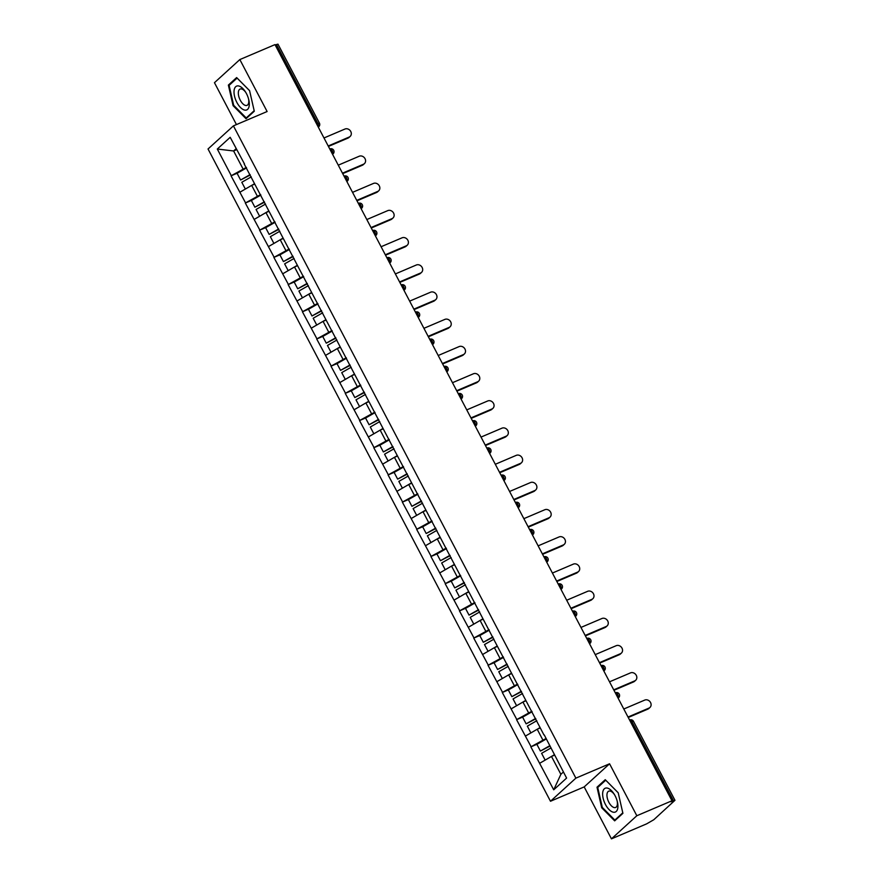 <?xml version="1.0" encoding="UTF-8"?>
<svg xmlns="http://www.w3.org/2000/svg" width="883" height="883" viewBox="0 0 883 883"><rect width="100%" height="100%" fill="white"/><g stroke="black" fill="none" stroke-linecap="round" stroke-linejoin="round"><path stroke-width="1.32" d="M611.455 838.85L636.831 815.737L609.568 763.784L584.182 786.908L611.455 838.85L646.588 823.883L653.784 819.744L674.965 800.307L670.859 801.775L671.974 800.771L274.977 44.614L239.845 59.569L214.459 82.693L236.445 124.58M584.182 786.908L550.484 801.256L208.035 148.984L233.421 125.872L575.871 778.144L550.484 801.256M554.546 755.131L551.489 756.444L560.871 774.303L553.718 789.81L566.599 778.078L544.27 734.932M553.718 789.81L530.849 746.863L537.228 744.148M546.124 738.464L530.849 746.863M531.069 746.665L516.566 719.678L522.946 716.963M531.842 711.268L516.566 719.678M516.798 719.479L502.295 692.482L508.674 689.766M517.57 684.071L502.295 692.482M502.515 692.283L488.023 665.296L494.403 662.57M503.299 656.886L488.023 665.296M488.244 665.087L473.741 638.1L480.12 635.385M489.016 629.689L473.741 638.1M473.961 637.901L459.469 610.904L465.849 608.188M474.745 602.504L459.469 610.904M459.69 610.705L445.187 583.718L451.566 580.992M460.462 575.308L445.187 583.718M445.407 583.508L430.915 556.522L437.295 553.807M446.191 548.111L430.915 556.522M431.136 556.323L416.633 529.325L423.012 526.61M431.908 520.926L416.633 529.325M416.853 529.127L402.361 502.14L408.741 499.425M417.637 493.729L402.361 502.14M402.582 501.93L388.079 474.944L394.458 472.228M403.354 466.533L388.079 474.944M388.31 474.745L373.807 447.747L380.187 445.032M389.083 439.348L373.807 447.747M374.028 447.549L359.536 420.562L365.915 417.847M374.811 412.151L359.536 420.562M359.756 420.352L345.253 393.365L351.633 390.65M360.529 384.955L345.253 393.365M345.474 393.167L330.982 366.18L337.361 363.454M346.257 357.77L330.982 366.18M331.202 365.97L316.699 338.984L323.079 336.268M331.975 330.573L316.699 338.984M316.92 338.785L302.428 311.787L308.807 309.072M317.703 303.388L302.428 311.787M302.648 311.589L288.145 284.602L294.525 281.876M303.421 276.191L288.145 284.602M288.366 284.392L273.873 257.406L280.253 254.69M289.149 248.995L273.873 257.406M274.094 257.207L259.591 230.209L265.971 227.494M274.867 221.81L259.591 230.209M259.823 230.01L245.319 203.024L251.699 200.309M260.595 194.613L245.319 203.024M245.54 202.814L231.048 175.827L237.428 173.112M246.324 167.417L231.048 175.827M231.269 175.629L217.306 149.039L230.187 137.318L244.47 163.896M543.95 734.943L244.138 163.896M540.275 727.945L537.206 729.248L542.791 739.877M537.206 729.248L525.484 736.036M525.992 700.749L522.935 702.051L528.52 712.691M522.935 702.051L511.213 708.839M511.721 673.552L508.652 674.866L514.237 685.495M508.652 674.866L496.93 681.654M497.438 646.367L494.381 647.669L499.966 658.299M494.381 647.669L482.659 654.458M483.167 619.171L480.109 620.473L485.683 631.113M480.109 620.473L468.376 627.261M468.895 591.985L465.827 593.288L471.412 603.917M465.827 593.288L454.105 600.076M454.613 564.789L451.555 566.091L457.129 576.72M451.555 566.091L439.833 572.879M440.341 537.592L437.273 538.895L442.858 549.535M437.273 538.895L425.551 545.683M426.059 510.407L423.001 511.71L428.586 522.339M423.001 511.71L411.279 518.498M411.787 483.211L408.719 484.513L414.304 495.153M408.719 484.513L396.997 491.301M397.505 456.014L394.447 457.328L400.032 467.957M394.447 457.328L382.725 464.105M383.233 428.829L380.165 430.131L385.75 440.76M380.165 430.131L368.443 436.919M368.962 401.633L365.893 402.935L371.478 413.575M365.893 402.935L354.171 409.723M354.679 374.436L351.622 375.75L357.196 386.379M351.622 375.75L339.889 382.538M340.408 347.251L337.339 348.553L342.924 359.182M337.339 348.553L325.617 355.341M326.125 320.054L323.068 321.357L328.642 331.997M323.068 321.357L311.346 328.145M311.854 292.869L308.785 294.171L314.37 304.801M308.785 294.171L297.063 300.96M297.571 265.673L294.514 266.975L300.099 277.604M294.514 266.975L282.792 273.763M283.3 238.476L280.231 239.779L285.816 250.419M280.231 239.779L268.509 246.567M269.017 211.291L265.96 212.593L271.545 223.222M265.96 212.593L254.238 219.381M254.746 184.094L251.677 185.397L257.262 196.037M251.677 185.397L239.955 192.185M316.666 124.006L317.891 123.488L276.434 44.525L275.209 45.044M276.434 44.525L277.968 44.15L319.425 123.112L317.891 123.488A2.98 1.435 66.9 0 1 318.244 127.02A2.98 2.583 -132.3 0 0 318.796 126.71A2.98 2.98 0 0 0 319.425 123.112M236.666 149.668L233.609 150.971L242.991 168.841M236.147 148.664L233.609 150.971L217.306 149.039M636.831 815.737L671.974 800.771M609.568 763.784L575.871 778.144M233.421 125.872L267.119 111.523L239.845 59.569M560.871 774.303L563.398 771.996M551.489 756.444L539.767 763.221M249.58 90.64L236.633 77.572L228.377 85.088L233.09 105.662L246.048 118.73L254.293 111.214L249.58 90.64M597.007 787.206L601.709 807.779L614.667 820.848L622.912 813.342L618.199 792.768L605.252 779.7L597.007 787.206L598.917 786.389M233.752 105.375L233.09 105.662M230.297 84.271L228.377 85.088M602.372 807.504L601.709 807.779M350.143 136.435L349.028 137.45A4.581 3.951 -132.3 0 1 348.057 138.068L349.16 137.064A4.581 3.951 47.7 0 0 350.143 136.435A4.581 3.951 47.7 0 0 350.408 130.905A4.581 3.951 47.7 0 0 344.955 129.039L323.995 137.969M250.297 174.989L240.606 180.011L237.086 173.3L246.567 167.891M250.088 174.602L240.606 180.011M254.547 183.719L245.463 188.995M251.28 176.865L241.799 182.284L245.319 188.995M349.16 137.064L328.211 145.982M348.057 138.068L328.432 146.423M364.414 163.631L363.31 164.635A4.581 3.951 -132.3 0 1 362.328 165.264L363.443 164.249A4.581 3.951 47.7 0 0 364.414 163.631A4.581 3.951 47.7 0 0 364.679 158.101A4.581 3.951 47.7 0 0 359.226 156.236L338.277 165.165M264.569 202.185L254.889 207.207L251.357 200.496L260.838 195.077M264.359 201.788L254.889 207.207M268.829 210.916L259.734 216.192M265.551 204.061L256.07 209.47L259.602 216.18M363.443 164.249L342.483 173.178M362.328 165.264L342.714 173.62M378.697 190.816L377.582 191.832A4.581 3.951 -132.3 0 1 376.611 192.461L377.714 191.445A4.581 3.951 47.7 0 0 378.697 190.816A4.581 3.951 47.7 0 0 378.95 185.298A4.581 3.951 47.7 0 0 373.509 183.421L352.549 192.351M278.851 229.381L269.16 234.403L265.64 227.693L275.121 222.273M278.642 228.984L269.16 234.403M283.101 238.101L274.017 243.388M279.834 231.247L270.353 236.666L273.873 243.377M377.714 191.445L356.754 200.375M376.611 192.461L356.986 200.805M392.968 218.013L391.864 219.017A4.581 3.951 -132.3 0 1 390.882 219.646L391.997 218.642A4.581 3.951 47.7 0 0 392.968 218.013A4.581 3.951 47.7 0 0 393.233 212.483A4.581 3.951 47.7 0 0 387.78 210.618L366.82 219.547M293.123 256.567L283.432 261.589L279.911 254.878L289.392 249.47M292.913 256.18L283.432 261.589M297.372 265.297L288.288 270.573M294.105 258.443L284.624 263.862L288.145 270.573M391.997 218.642L371.037 227.56M390.882 219.646L371.268 228.002M407.251 245.209L406.136 246.214A4.581 3.951 -132.3 0 1 405.165 246.843L406.268 245.827A4.581 3.951 47.7 0 0 407.251 245.209A4.581 3.951 47.7 0 0 407.505 239.679A4.581 3.951 47.7 0 0 402.063 237.814L381.103 246.732M307.405 283.763L297.714 288.785L294.194 282.074L303.675 276.655M307.196 283.366L297.714 288.785M311.655 292.494L302.571 297.77M308.388 285.639L298.907 291.048L302.428 297.759M406.268 245.827L385.308 254.757M405.165 246.843L385.54 255.198M421.522 272.394L420.418 273.41A4.581 3.951 -132.3 0 1 419.436 274.028L420.551 273.024A4.581 3.951 47.7 0 0 421.522 272.394A4.581 3.951 47.7 0 0 421.787 266.876A4.581 3.951 47.7 0 0 416.334 264.999L395.374 273.929M321.677 310.959L311.986 315.982L308.465 309.271L317.946 303.851M321.467 310.562L311.986 315.982M325.926 319.679L316.842 324.966M322.659 312.825L313.178 318.244L316.699 324.955M420.551 273.024L399.591 281.953M419.436 274.028L399.822 282.383M249.216 105.64A12.936 6.225 -113.1 0 0 248.664 99.349A12.936 6.225 -113.1 0 0 245.551 92.042A12.936 6.225 -113.1 0 0 234.105 90.397A12.936 6.225 -113.1 0 0 240.463 107.472A12.936 6.225 -113.1 0 0 249.216 105.64M245.916 92.638A8.852 4.26 -113.1 0 0 240.088 89.062A8.852 4.26 -113.1 0 0 238.388 91.987A8.852 4.26 -113.1 0 0 241.037 101.534A8.852 4.26 -113.1 0 0 247.03 105.353A8.852 4.26 -113.1 0 0 248.73 102.428A8.852 4.26 -113.1 0 0 248.487 98.675M254.172 110.706L246.214 117.947L233.664 105.287L229.105 85.353L237.097 78.079L249.591 90.684M247.494 117.406L246.214 117.947M617.835 807.757A12.936 6.225 -113.1 0 0 617.294 801.466A12.936 6.225 -113.1 0 0 614.182 794.159A12.936 6.225 -113.1 0 0 602.725 792.515A12.936 6.225 -113.1 0 0 609.093 809.601A12.936 6.225 -113.1 0 0 617.835 807.757M614.535 794.755A8.852 4.26 -113.1 0 0 608.707 791.179A8.852 4.26 -113.1 0 0 607.007 794.115A8.852 4.26 -113.1 0 0 609.656 803.651A8.852 4.26 -113.1 0 0 615.65 807.47A8.852 4.26 -113.1 0 0 617.349 804.545A8.852 4.26 -113.1 0 0 617.107 800.793M622.791 812.824L614.844 820.075L602.294 807.415L597.725 787.481L605.716 780.197L618.21 792.802M616.113 819.534L614.844 820.075M435.805 299.591L434.69 300.595A4.581 3.951 -132.3 0 1 433.708 301.224L434.822 300.209A4.581 3.951 47.7 0 0 435.805 299.591A4.581 3.951 47.7 0 0 436.059 294.061A4.581 3.951 47.7 0 0 430.617 292.196L409.657 301.125M335.948 338.145L326.269 343.167L322.736 336.456L332.218 331.037M335.75 337.748L326.269 343.167M340.209 346.876L331.125 352.151M336.931 340.021L327.45 345.441L330.982 352.151M434.822 300.209L413.862 309.138M433.708 301.224L414.094 309.58M450.076 326.776L448.961 327.792A4.581 3.951 -132.3 0 1 447.99 328.421L449.094 327.405A4.581 3.951 47.7 0 0 450.076 326.776A4.581 3.951 47.7 0 0 450.341 321.257A4.581 3.951 47.7 0 0 444.889 319.392L423.928 328.31M350.231 365.341L340.54 370.363L337.019 363.653L346.5 358.233M350.021 364.944L340.54 370.363M354.48 374.072L345.396 379.348M351.213 367.207L341.732 372.626L345.253 379.337M449.094 327.405L428.145 336.335M447.99 328.421L428.376 336.776M464.348 353.973L463.244 354.988A4.581 3.951 -132.3 0 1 462.262 355.606L463.376 354.602A4.581 3.951 47.7 0 0 464.348 353.973A4.581 3.951 47.7 0 0 464.613 348.454A4.581 3.951 47.7 0 0 459.16 346.577L438.211 355.507M364.502 392.538L354.823 397.56L351.291 390.849L360.772 385.43M364.304 392.14L354.823 397.56M368.763 401.257L359.668 406.544M365.485 394.403L356.004 399.822L359.536 406.533M463.376 354.602L442.416 363.52M462.262 355.606L442.648 363.962M478.63 381.169L477.515 382.173A4.581 3.951 -132.3 0 1 476.544 382.803L477.648 381.787A4.581 3.951 47.7 0 0 478.63 381.169A4.581 3.951 47.7 0 0 478.895 375.639A4.581 3.951 47.7 0 0 473.443 373.774L452.482 382.703M378.785 419.723L369.094 424.745L365.573 418.034L375.054 412.615M378.575 419.326L369.094 424.745M383.034 428.454L373.951 433.73M379.767 421.599L370.286 427.019L373.807 433.73M477.648 381.787L456.688 390.716M476.544 382.803L456.919 391.158M492.902 408.354L491.798 409.37A4.581 3.951 -132.3 0 1 490.816 409.999L491.93 408.984A4.581 3.951 47.7 0 0 492.902 408.354A4.581 3.951 47.7 0 0 493.167 402.836A4.581 3.951 47.7 0 0 487.714 400.97L466.765 409.889M393.056 446.919L383.365 451.941L379.845 445.231L389.326 439.811M392.847 446.522L383.365 451.941M397.317 455.639L388.222 460.926M394.039 448.785L384.558 454.204L388.079 460.915M491.93 408.984L470.97 417.913M490.816 409.999L471.202 418.354M507.184 435.551L506.069 436.566A4.581 3.951 -132.3 0 1 505.098 437.184L506.202 436.18A4.581 3.951 47.7 0 0 507.184 435.551A4.581 3.951 47.7 0 0 507.438 430.032A4.581 3.951 47.7 0 0 501.997 428.156L481.036 437.085M407.339 474.116L397.648 479.138L394.127 472.416L403.608 467.008M407.129 473.718L397.648 479.138M411.588 482.835L402.505 488.111M408.321 475.981L398.84 481.401L402.361 488.111M506.202 436.18L485.242 445.098M505.098 437.184L485.473 445.54M521.456 462.747L520.352 463.752A4.581 3.951 -132.3 0 1 519.37 464.381L520.484 463.365A4.581 3.951 47.7 0 0 521.456 462.747A4.581 3.951 47.7 0 0 521.721 457.217A4.581 3.951 47.7 0 0 516.268 455.352L495.308 464.281M421.61 501.301L411.919 506.323L408.399 499.612L417.88 494.193M421.401 500.904L411.919 506.323M425.86 510.032L416.776 515.308M422.593 503.178L413.112 508.586L416.633 515.297M520.484 463.365L499.524 472.295M519.37 464.381L499.756 472.736M535.738 489.933L534.623 490.948A4.581 3.951 -132.3 0 1 533.652 491.577L534.756 490.562A4.581 3.951 47.7 0 0 535.738 489.933A4.581 3.951 47.7 0 0 535.992 484.414A4.581 3.951 47.7 0 0 530.551 482.537L509.59 491.467M435.893 528.498L426.202 533.52L422.681 526.809L432.162 521.389M435.683 528.1L426.202 533.52M440.142 537.217L431.059 542.504M436.875 530.363L427.394 535.782L430.915 542.493M534.756 490.562L513.796 499.491M533.652 491.577L514.027 499.933M550.01 517.129L548.895 518.144A4.581 3.951 -132.3 0 1 547.924 518.763L549.038 517.758A4.581 3.951 47.7 0 0 550.01 517.129A4.581 3.951 47.7 0 0 550.275 511.599A4.581 3.951 47.7 0 0 544.822 509.734L523.862 518.663M450.164 555.683L440.474 560.705L436.953 553.994L446.434 548.586M449.955 555.297L440.474 560.705M454.414 564.414L445.33 569.69M451.147 557.559L441.666 562.979L445.187 569.69M549.038 517.758L528.078 526.676M547.924 518.763L528.31 527.118M564.281 544.325L563.177 545.33A4.581 3.951 -132.3 0 1 562.195 545.959L563.31 544.943A4.581 3.951 47.7 0 0 564.281 544.325A4.581 3.951 47.7 0 0 564.546 538.796A4.581 3.951 47.7 0 0 559.105 536.93L538.144 545.849M464.436 582.879L454.756 587.901L451.224 581.191L460.705 575.771M464.237 582.482L454.756 587.901M468.696 591.61L459.601 596.886M465.418 584.756L455.937 590.164L459.469 596.875M563.31 544.943L542.35 553.873M562.195 545.959L542.581 554.314M578.564 571.511L577.449 572.526A4.581 3.951 -132.3 0 1 576.478 573.144L577.581 572.14A4.581 3.951 47.7 0 0 578.564 571.511A4.581 3.951 47.7 0 0 578.829 565.992A4.581 3.951 47.7 0 0 573.376 564.116L552.416 573.045M478.718 610.076L469.028 615.098L465.507 608.387L474.988 602.968M478.509 609.678L469.028 615.098M482.968 618.795L473.884 624.082M479.701 611.941L470.22 617.36L473.741 624.071M577.581 572.14L556.632 581.069M576.478 573.144L556.853 581.5M592.835 598.707L591.731 599.712A4.581 3.951 -132.3 0 1 590.749 600.341L591.864 599.336A4.581 3.951 47.7 0 0 592.835 598.707A4.581 3.951 47.7 0 0 593.1 593.177A4.581 3.951 47.7 0 0 587.648 591.312L566.698 600.241M492.99 637.261L483.31 642.283L479.778 635.572L489.259 630.164M492.791 636.875L483.31 642.283M497.25 645.992L488.156 651.268M493.972 639.137L484.491 644.557L488.023 651.268M591.864 599.336L570.904 608.255M590.749 600.341L571.135 608.696M607.118 625.892L606.003 626.908A4.581 3.951 -132.3 0 1 605.032 627.537L606.135 626.522A4.581 3.951 47.7 0 0 607.118 625.892A4.581 3.951 47.7 0 0 607.372 620.374A4.581 3.951 47.7 0 0 601.93 618.508L580.97 627.427M507.272 664.457L497.582 669.48L494.061 662.769L503.542 657.349M507.063 664.06L497.582 669.48M511.522 673.188L502.438 678.464M508.255 666.323L498.774 671.742L502.295 678.453M606.135 626.522L585.175 635.451M605.032 627.537L585.407 635.892M621.389 653.089L620.285 654.104A4.581 3.951 -132.3 0 1 619.303 654.722L620.418 653.718A4.581 3.951 47.7 0 0 621.389 653.089A4.581 3.951 47.7 0 0 621.654 647.57A4.581 3.951 47.7 0 0 616.202 645.694L595.241 654.623M521.544 691.654L511.853 696.676L508.332 689.965L517.813 684.546M521.334 691.257L511.853 696.676M525.804 700.374L516.71 705.66M522.526 693.519L513.045 698.939L516.566 705.649M620.418 653.718L599.458 662.647M619.303 654.722L599.689 663.078M635.672 680.285L634.557 681.29A4.581 3.951 -132.3 0 1 633.586 681.919L634.689 680.903A4.581 3.951 47.7 0 0 635.672 680.285A4.581 3.951 47.7 0 0 635.926 674.755A4.581 3.951 47.7 0 0 630.484 672.89L609.524 681.819M535.826 718.839L526.136 723.861L522.615 717.151L532.096 711.731M535.617 718.442L526.136 723.861M540.076 727.57L530.992 732.846M536.809 720.716L527.328 726.135L530.849 732.846M634.689 680.903L613.729 689.833M633.586 681.919L613.961 690.274M649.943 707.471L648.839 708.486A4.581 3.951 -132.3 0 1 647.857 709.115L648.972 708.1A4.581 3.951 47.7 0 0 649.943 707.471A4.581 3.951 47.7 0 0 650.208 701.952A4.581 3.951 47.7 0 0 644.756 700.087L623.795 709.005M550.098 746.036L540.407 751.058L536.886 744.347L546.367 738.928M549.888 745.638L540.407 751.058M554.347 754.755L545.264 760.042M551.08 747.901L541.599 753.32L545.12 760.031M648.972 708.1L628.012 717.029M647.857 709.115L628.243 717.471M673.431 800.682L631.974 721.72L630.749 722.25M633.508 721.345L631.974 721.72A2.98 1.435 -113.1 0 0 629.7 719.987A2.98 1.435 -113.1 0 0 629.59 720.042L629.7 719.987A2.98 2.98 0 0 1 633.508 721.345L674.965 800.307M332.527 154.216A2.98 1.435 66.9 0 0 332.174 150.684A2.98 1.435 -113.1 0 0 329.889 148.951A2.98 1.435 -113.1 0 0 329.789 149.006L329.889 148.951A2.98 2.98 0 0 1 333.068 153.896A2.98 2.583 -132.3 0 1 332.549 154.26M346.798 181.401A2.98 1.435 66.9 0 0 346.445 177.869A2.98 1.435 -113.1 0 0 344.171 176.136A2.98 1.435 -113.1 0 0 344.061 176.192M344.061 176.181L344.171 176.136A2.98 2.98 0 0 1 347.35 181.092A2.98 2.583 -132.3 0 1 346.82 181.445M361.081 208.598A2.98 1.435 66.9 0 0 360.728 205.066A2.98 1.435 -113.1 0 0 358.443 203.333A2.98 1.435 -113.1 0 0 358.343 203.388L358.443 203.333A2.98 2.98 0 0 1 361.622 208.289A2.98 2.583 -132.3 0 1 361.103 208.642M375.352 235.783A2.98 1.435 66.9 0 0 374.999 232.262A2.98 1.435 -113.1 0 0 372.725 230.518A2.98 1.435 -113.1 0 0 372.615 230.573L372.725 230.518A2.98 2.98 0 0 1 375.904 235.474A2.98 2.583 -132.3 0 1 375.374 235.827M389.635 262.979A2.98 1.435 66.9 0 0 389.282 259.447A2.98 1.435 -113.1 0 0 386.997 257.715A2.98 1.435 -113.1 0 0 386.897 257.77M386.886 257.759L386.997 257.715A2.98 2.98 0 0 1 390.176 262.67A2.98 2.583 -132.3 0 1 389.657 263.024M403.906 290.176A2.98 1.435 66.9 0 0 403.553 286.644A2.98 1.435 -113.1 0 0 401.268 284.911A2.98 1.435 -113.1 0 0 401.169 284.966M401.169 284.955L401.268 284.911A2.98 2.98 0 0 1 404.458 289.867A2.98 2.583 -132.3 0 1 403.928 290.22M418.178 317.361A2.98 1.435 66.9 0 0 417.825 313.84A2.98 1.435 -113.1 0 0 415.551 312.096A2.98 1.435 -113.1 0 0 415.451 312.152L415.551 312.096A2.98 2.98 0 0 1 418.73 317.052A2.98 2.583 -132.3 0 1 418.211 317.405M432.46 344.558A2.98 1.435 66.9 0 0 432.107 341.026A2.98 1.435 -113.1 0 0 429.822 339.293A2.98 1.435 -113.1 0 0 429.723 339.348L429.822 339.293A2.98 2.98 0 0 1 433.001 344.249A2.98 2.583 -132.3 0 1 432.482 344.602M446.732 371.754A2.98 1.435 66.9 0 0 446.379 368.222A2.98 1.435 -113.1 0 0 444.105 366.489A2.98 1.435 -113.1 0 0 443.994 366.544L444.105 366.489A2.98 2.98 0 0 1 447.284 371.434A2.98 2.583 -132.3 0 1 446.754 371.798M461.014 398.939A2.98 1.435 66.9 0 0 460.661 395.418A2.98 1.435 -113.1 0 0 458.376 393.675A2.98 1.435 -113.1 0 0 458.277 393.73L458.376 393.675A2.98 2.98 0 0 1 461.555 398.63A2.98 2.583 -132.3 0 1 461.036 398.984M475.286 426.136A2.98 1.435 66.9 0 0 474.933 422.604A2.98 1.435 -113.1 0 0 472.659 420.871A2.98 1.435 -113.1 0 0 472.548 420.926L472.659 420.871A2.98 2.98 0 0 1 475.838 425.827A2.98 2.583 -132.3 0 1 475.308 426.18M489.568 453.332A2.98 1.435 66.9 0 0 489.215 449.8A2.98 1.435 -113.1 0 0 486.93 448.067A2.98 1.435 -113.1 0 0 486.831 448.123L486.93 448.067A2.98 2.98 0 0 1 490.109 453.012A2.98 2.583 -132.3 0 1 489.59 453.376M503.84 480.518A2.98 1.435 66.9 0 0 503.487 476.986A2.98 1.435 -113.1 0 0 501.213 475.253A2.98 1.435 -113.1 0 0 501.103 475.308M501.103 475.297L501.213 475.253A2.98 2.98 0 0 1 504.392 480.209A2.98 2.583 -132.3 0 1 503.862 480.562M518.111 507.714A2.98 1.435 66.9 0 0 517.769 504.182A2.98 1.435 -113.1 0 0 515.484 502.449A2.98 1.435 -113.1 0 0 515.385 502.504L515.484 502.449A2.98 2.98 0 0 1 518.663 507.405A2.98 2.583 -132.3 0 1 518.144 507.758M532.041 531.378A2.98 1.435 -113.1 0 0 529.756 529.645A2.98 1.435 -113.1 0 0 529.657 529.69L529.756 529.645A2.98 2.98 0 0 1 532.935 534.59A2.98 2.583 -132.3 0 1 532.416 534.955A2.98 1.435 66.9 0 0 532.041 531.378M546.665 562.096A2.98 1.435 66.9 0 0 546.312 558.564A2.98 1.435 -113.1 0 0 544.038 556.831A2.98 1.435 -113.1 0 0 543.939 556.886L544.038 556.831A2.98 2.98 0 0 1 547.217 561.787A2.98 2.583 -132.3 0 1 546.687 562.14M560.948 589.292A2.98 1.435 66.9 0 0 560.595 585.76A2.98 1.435 -113.1 0 0 558.31 584.027A2.98 1.435 -113.1 0 0 558.211 584.082M558.211 584.071L558.31 584.027A2.98 2.98 0 0 1 561.489 588.983A2.98 2.583 -132.3 0 1 560.97 589.336M574.866 612.957A2.98 1.435 -113.1 0 0 572.592 611.213A2.98 1.435 -113.1 0 0 572.482 611.268L572.592 611.213A2.98 2.98 0 0 1 575.771 616.168A2.98 2.583 -132.3 0 1 575.241 616.522A2.98 1.435 66.9 0 0 574.866 612.957M589.502 643.674A2.98 1.435 66.9 0 0 589.149 640.142A2.98 1.435 -113.1 0 0 586.864 638.409A2.98 1.435 -113.1 0 0 586.765 638.464L586.864 638.409A2.98 2.98 0 0 1 590.043 643.365A2.98 2.583 -132.3 0 1 589.524 643.718M603.773 670.87A2.98 1.435 66.9 0 0 603.42 667.338A2.98 1.435 -113.1 0 0 601.146 665.605A2.98 1.435 -113.1 0 0 601.036 665.661L601.146 665.605A2.98 2.98 0 0 1 604.325 670.55A2.98 2.583 -132.3 0 1 603.795 670.914M618.056 698.056A2.98 1.435 66.9 0 0 617.703 694.535A2.98 1.435 -113.1 0 0 615.418 692.791A2.98 1.435 -113.1 0 0 615.319 692.846M615.308 692.846L615.418 692.791A2.98 2.98 0 0 1 618.597 697.747A2.98 2.583 -132.3 0 1 618.078 698.1"/></g></svg>
